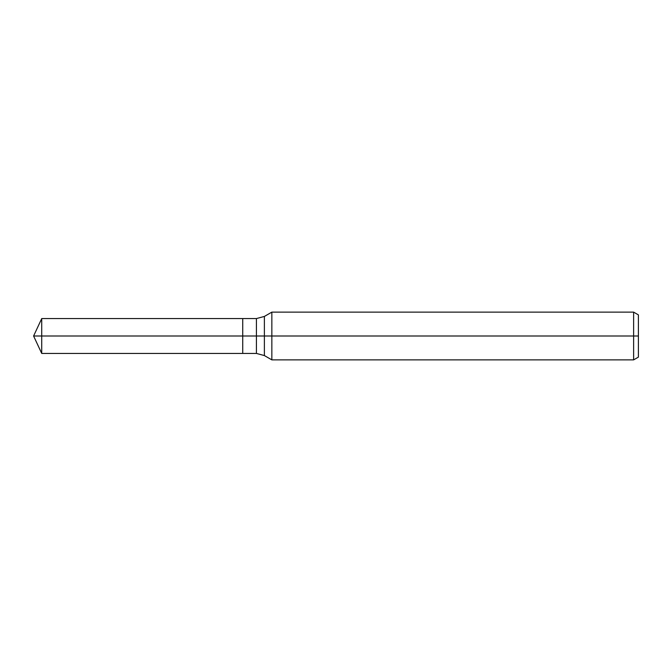 <?xml version="1.0" encoding="UTF-8"?>
<svg xmlns="http://www.w3.org/2000/svg" width="672" height="672" viewBox="0 0 672 672"><rect width="100%" height="100%" fill="white"/><g stroke="black" fill="none" stroke-linecap="round" stroke-linejoin="round"><path stroke-width="1.01" d="M633.629 359.873L633.629 312.127L638.4 314.882L638.4 357.118L633.629 359.873L271.849 359.873L271.849 312.127L264.382 316.436L264.382 355.564L256.418 353.43L242.735 353.43L242.735 318.57L41.723 318.57L41.723 336L33.6 336L41.723 353.43L41.723 336L242.735 336L33.6 336L638.4 336M41.723 353.43L242.735 353.43L242.735 318.57L256.418 318.57L256.418 353.43M633.629 312.127L271.849 312.127M264.382 355.564L271.849 359.873M264.382 316.436L256.418 318.57M33.6 336L41.723 318.57"/></g></svg>
